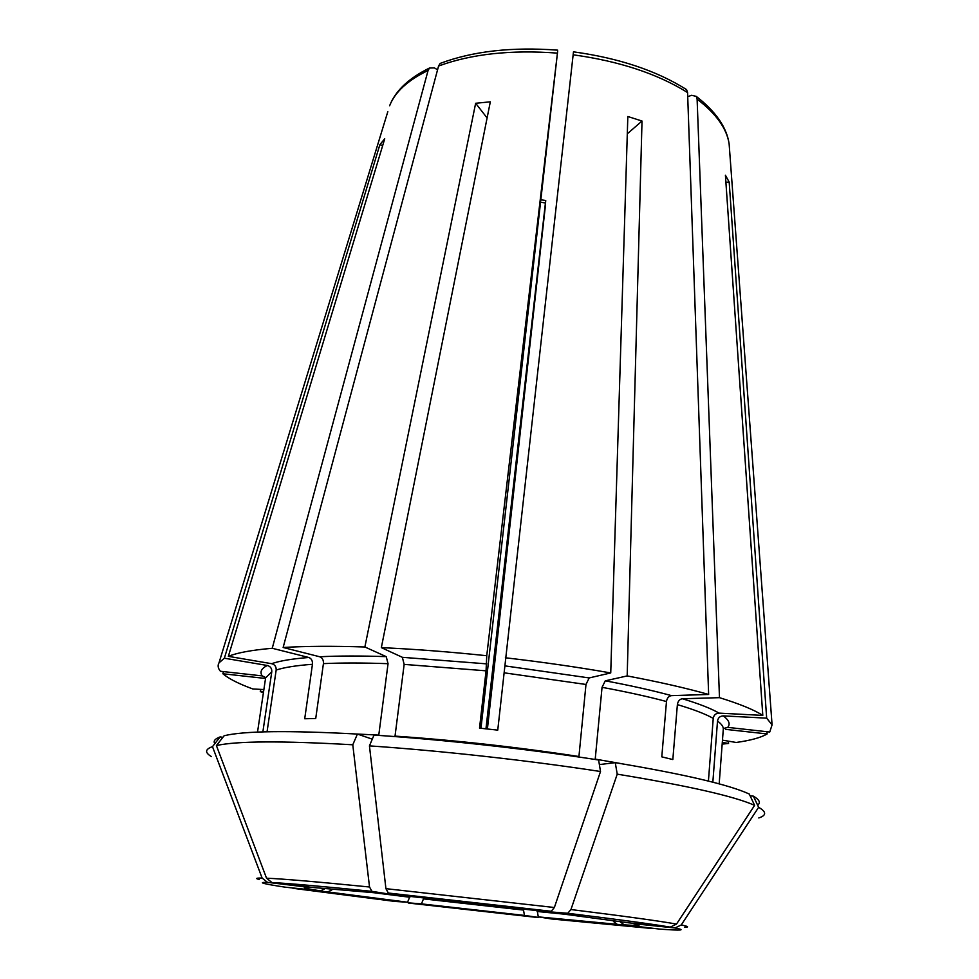 <?xml version="1.0" encoding="UTF-8"?>
<svg xmlns="http://www.w3.org/2000/svg" width="979" height="979" viewBox="0 0 979 979"><rect width="100%" height="100%" fill="white"/><g stroke="black" fill="none" stroke-linecap="round" stroke-linejoin="round"><path stroke-width="1.47" d="M372.277 739.169L357.421 734.066C288.401 730.358 243.967 730.921 224.142 735.743L216.408 745.57L266.533 878.187L271.966 882.544L313.794 887.561L392.971 894.341M267.047 731.79L276.176 670.064C276.335 666.687 274.818 664.557 271.624 663.689L228.352 656.346C237.187 652.748 251.823 650.056 272.248 648.282L308.789 657.484C311.444 658.5 312.668 660.776 312.448 664.288L304.714 718.757L315.727 718.5L323.425 663.627C341.647 662.771 363.185 662.795 388.051 663.689L386.228 656.64L364.873 646.984L475.647 103.272L487.101 117.945M262.861 731.9L271.783 671.79C271.954 668.449 270.449 666.344 267.279 665.475L224.362 658.218L379.876 144.672L384.735 138.773L228.352 656.346M712.847 782.197L717.509 721.07C718.096 717.778 720.018 716.041 723.285 715.882L766.667 718.158L729.184 182.07L725.415 175.229L762.8 715.404C754.197 709.861 739.757 703.938 719.479 697.66L697.109 99.124L696.265 96.383L691.639 95.293L687.723 96.664M766.667 718.158L772.076 724.876L769.739 732.023L727.703 727.373L724.019 728.388M214.805 743.697C213.116 741.079 214.903 738.815 220.153 736.906L212.48 746.647L262.115 878.053L267.512 882.36C256.914 882.201 262.874 883.804 285.366 887.194L320.402 890.829L324.367 889.079M263.877 689.546L252.827 688.971C238.656 683.77 228.67 678.692 222.857 673.748L264.232 678.325M355.952 733.981L378.775 735.107L388.051 663.689M357.421 734.066L352.783 744.786L369.524 886.998L371.947 891.355L392.114 894.537M766.973 731.717L767.132 733.956L725.488 729.343M331.832 889.96L327.72 891.918L292.905 888.296L394.953 901.439L407.558 902.222L409.968 896.385M211.329 756.534C204.684 752.557 205.064 749.265 212.48 746.647M622.779 763.901L595.22 759.104L602.048 687.319L605.279 680.821L627.184 675.926L642.016 121.029L627.833 116.501L610.737 672.94L589.174 677.933L585.98 684.468L578.932 756.51C517.561 747.136 456.251 740.332 395.026 736.11L404.156 664.386L402.357 657.313L381.345 647.633C414.655 649.15 449.789 651.855 486.747 655.722L486.061 670.823L479.526 728.119L497.748 730.138L504.124 672.818L585.98 684.468M369.438 745.876L374.002 735.094C443.658 739.659 528.721 749.082 598.61 759.998L600.519 771.513L554.371 907.509L551.226 911.265L532.184 910.078L408.145 896.189L388.308 893.032L385.922 888.663L369.438 745.876C441.003 750.746 528.66 760.463 600.519 771.513M722.465 740.148L736.184 742.474C750.685 740.43 761.001 737.591 767.132 733.956M750.159 795.878L753.365 796.135L758.627 807.32L681.237 924.959L675.045 927.982C686.609 930.307 681.482 930.674 659.65 929.095L624.198 924.837L620.637 922.194M729.184 182.07L725.904 182.314M675.045 927.982L633.658 923.686C643.301 925.547 640.144 925.938 624.198 924.837M387.831 111.618L219.002 662.844C217.485 665.487 217.962 668.29 220.422 671.264L262.176 675.889L265.15 677.272M627.184 675.926C659.051 681.935 686.206 688.115 708.637 694.466L687.576 92.564L686.573 89.615C656.615 70.696 618.924 58.104 573.474 51.838L504.124 672.818M220.153 736.906L222.894 737.322M267.512 882.36L308.997 887.341C300.1 887.133 303.906 888.283 320.402 890.829M379.876 144.672L382.703 145.504M486.747 655.722L557.663 51.153L480.97 728.266M323.425 663.627C323.633 660.091 322.409 657.815 319.754 656.774L283.139 647.486L438.568 66.034L440.171 63.415C472.82 51.165 511.993 46.747 557.675 50.162M272.248 648.282L428.08 70.464L429.487 68.028L434.395 67.894L437.552 69.803M487.407 728.976L545.217 207.279L545.731 200.487L545.425 202.947L540.861 202.323M719.479 697.66L682.4 698.749C679.622 699.165 677.945 701.123 677.382 704.611L672.83 759.557L661.792 756.853L666.479 701.527C667.054 698.027 668.73 696.057 671.508 695.628L708.637 694.466M538.438 917.421L524.463 915.414L523.312 909.014M708.417 781.083L713.238 718.378C713.826 715.049 715.771 713.299 719.075 713.128L762.8 715.404M408.121 902.822L421.447 903.886L423.907 897.841M505.384 657.778C542.342 662.061 577.463 667.115 610.737 672.94M283.139 647.486C305.705 646.116 332.946 645.956 364.873 646.984M537.165 910.384L538.291 916.87L551.483 918.963L652.32 928.545L617.1 924.311L613.441 921.423M219.002 662.844L224.362 658.218M617.235 774.144C688.543 785.892 734.336 796.306 754.625 805.35L749.278 794.042C729.257 784.779 684.578 774.316 615.253 762.653L617.235 774.144L570.941 909.54L567.747 913.272L547.628 911.669M754.625 805.35L676.513 924.066L670.26 927.125L628.555 922.793L548.375 912.036M216.408 745.57C236.392 741.005 281.842 740.748 352.783 744.786M758.627 807.32L758.713 807.369C766.557 811.885 766.581 815.409 758.798 817.954M758.713 807.369L753.365 796.135C759.447 799.721 760.891 802.731 757.673 805.179M615.253 762.653L599.368 764.587M263.412 692.655L260.279 691.602L263.547 691.774M722.294 742.388L728.56 743.453L722.172 744.113M260.891 689.387L260.279 691.602M485.963 728.817L545.425 202.947M381.345 647.633L490.32 101.828L475.647 103.272M222.857 673.748L223.506 671.606M728.449 741.164L728.56 743.453M642.016 121.029L627.294 133.817M697.109 99.124C716.163 113.686 726.822 128.592 729.122 143.84L729.575 149.946M573.119 54.8C619.328 61.187 657.484 73.78 687.576 92.564M504.858 665.867L589.174 677.933M438.568 66.034C471.278 53.967 510.854 49.66 557.296 53.111M319.754 656.774C338.453 655.808 360.602 655.759 386.228 656.64M429.487 68.028C408.696 78.247 395.406 90.827 389.618 105.756C394.99 92.026 407.815 80.266 428.08 70.464M262.176 675.889C259.619 671.986 261.32 668.522 267.279 665.475M257.526 732.096L265.627 677.847L271.783 671.79M554.371 907.509L385.922 888.663M551.226 911.265L388.308 893.032M369.524 886.998C317.832 881.859 283.494 878.922 266.533 878.187M371.947 891.355C321.956 886.325 288.634 883.388 271.966 882.544M262.115 878.053C255.996 877.967 255.066 878.457 259.3 879.509M682.4 698.749C699.079 703.791 711.305 708.588 719.075 713.128M327.72 891.918L407.558 902.222M373.733 892.701L409.858 897.241M408.61 903.066L537.887 917.531M421.447 903.886L524.463 915.414M423.772 898.918L523.202 910.042M538.291 916.87L617.1 924.311M537.055 911.473L570.267 914.753M684.774 927.235C689.412 927.137 688.237 926.379 681.237 924.959M676.513 924.066C658.5 920.884 623.317 916.038 570.941 909.54M670.26 927.125C652.577 924.115 618.41 919.501 567.747 913.272M717.509 721.07C721.572 724.019 723.493 726.724 723.297 729.184L719.173 783.873M677.382 704.611C693.634 709.445 705.578 714.034 713.238 718.378M602.048 687.319C626.878 691.92 648.355 696.656 666.479 701.527M402.357 657.313L486.747 663.872M271.624 663.689C279.59 660.886 291.975 658.818 308.789 657.484M276.176 670.064C284.008 667.433 296.099 665.512 312.448 664.288M723.285 715.882C729.049 720.226 730.518 724.056 727.703 727.373M605.279 680.821C630.843 685.594 652.92 690.538 671.508 695.628M404.156 664.386L486.061 670.823M696.265 96.383C715.722 111.471 726.675 127.282 729.122 143.84L772.076 724.876M545.731 200.487L541.142 199.851"/></g></svg>
